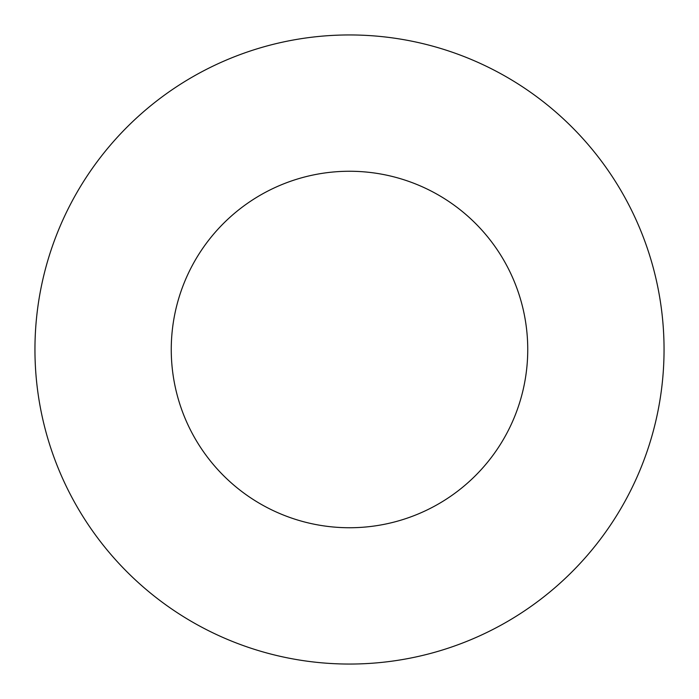 <?xml version="1.0" encoding="UTF-8"?>
<svg xmlns="http://www.w3.org/2000/svg" width="699" height="699" viewBox="0 0 699 699"><rect width="100%" height="100%" fill="white"/><g stroke="black" fill="none" stroke-linecap="round" stroke-linejoin="round"><path stroke-width="1.05" d="M349.5 34.95A314.55 314.55 0 0 1 664.05 349.5A314.55 314.55 0 0 1 349.5 664.05A314.55 314.55 0 0 1 34.95 349.5A314.55 314.55 0 0 1 349.5 34.95M349.5 171.255A178.245 178.245 0 0 1 527.745 349.5A178.245 178.245 0 0 1 349.5 527.745A178.245 178.245 0 0 1 171.255 349.5A178.245 178.245 0 0 1 349.5 171.255"/></g></svg>
